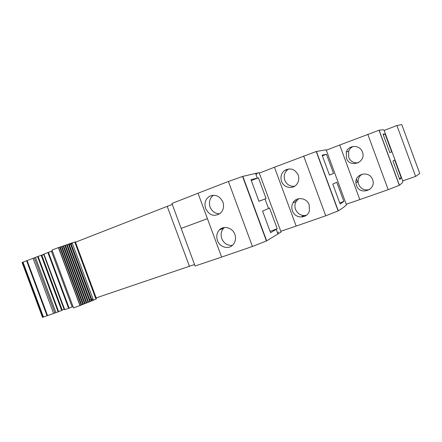 <?xml version="1.0" encoding="UTF-8"?>
<svg xmlns="http://www.w3.org/2000/svg" width="442" height="442" viewBox="0 0 442 442"><rect width="100%" height="100%" fill="white"/><g stroke="black" fill="none" stroke-linecap="round" stroke-linejoin="round"><path stroke-width="0.66" d="M228.398 181.469L198.016 193.231L207.431 218.679L181.159 228.398L207.431 218.679L221.635 257.073L252.426 246.476L266.416 240.984L281.073 232.083L259.106 172.618L242.835 176.358L228.398 181.469L252.426 246.476M255.89 174.275L257.305 173.85M259.299 173.131L274.438 167.231L296.157 226.072L325.732 215.801L338.312 210.856C342.279 208.348 345.003 206.364 346.473 204.895L326.163 149.788L316.218 151.507L274.438 167.231M326.318 150.208L339.716 145.02L359.821 199.585L388.187 189.668L399.424 185.259C401.662 183.54 402.822 182.264 402.911 181.43L384.021 130.092C383.501 129.755 381.882 129.799 379.164 130.213L339.716 145.02M384.153 130.445L396.91 125.522L401.778 124.633L419.756 173.518L415.635 176.419L402.717 180.894M52.327 250.879L49.78 251.879M43.951 254.205L41.222 255.321M71.068 243.752L72.344 243.299M396.91 125.522L415.635 176.419M385.087 134.009L391.667 151.899L389.844 152.623L383.037 134.125L385.087 134.009L383.247 134.705M394.662 160.026L401.237 177.905L399.739 179.513L392.938 161.026L394.662 160.026M346.346 151.971L346.368 158.054C349.705 168.645 366.589 162.452 362.44 152.026L362.07 151.175C359.086 144.49 348.451 145.098 346.346 151.971L348.666 151.28C349.534 149.053 351.042 147.44 353.197 146.44M356.434 185.369C359.766 195.955 376.75 190.038 372.595 179.601L372.457 179.248C369.158 170.419 354.849 173.618 355.904 182.817L356.434 185.369M346.241 204.254L359.821 199.585M333.561 173.496L326.478 154.28L322.119 155.148L329.467 175.071L333.561 173.496L329.445 175.021M336.782 182.231L343.865 201.442L340.147 204.038L332.804 184.126L336.782 182.231M281.543 181.314C280.178 176.839 281.228 173.198 284.687 170.391C290.471 167.512 294.985 169.059 298.223 175.043C299.3 178.303 298.875 181.303 296.952 184.043C292.996 189.745 283.709 187.983 281.543 181.314M292.416 210.768C294.958 218.9 307.229 219.105 309.389 210.856L309.201 204.806C306.858 197.629 296.278 196.408 293.013 202.762C291.637 205.276 291.444 207.944 292.416 210.768M280.786 231.304L296.157 226.072M265.018 198.988L266.084 198.585L258.415 177.822L250.984 179.701L258.962 201.287L265.018 198.988L268.526 208.486L262.587 211.099L270.554 232.674L276.244 229.376L277.996 234.122M268.526 208.486L269.57 208.022L277.233 228.774L276.244 229.376M205.646 208.547C204.06 203.226 205.342 199.143 209.502 196.303C215.309 194.027 219.779 195.939 222.912 202.044C224.309 206.624 223.381 210.431 220.122 213.464C214.033 216.989 209.204 215.353 205.646 208.547M217.47 240.514C219.851 247.818 229.724 250.006 233.752 243.84C235.647 240.978 236.017 237.818 234.862 234.365C232.608 227.636 223.569 225.232 219.315 230C216.746 232.94 216.132 236.442 217.47 240.514M221.635 257.073L195.082 266.001L171.927 203.475L198.016 193.231L207.431 218.679M391.667 151.899L389.827 152.578M399.391 178.562L401.237 177.905M356.484 179.165L357.55 182.049M358.401 162.728C353.838 163.336 350.589 161.529 348.661 157.308L348.666 151.28M362.064 174.17C359.363 175.982 358.037 178.529 358.092 181.8L358.617 184.325C360.899 189.043 364.562 190.773 369.611 189.519M326.478 154.28L322.373 155.833M295.853 199.823L296.333 201.121M301.958 216.37L304.195 215.574M339.732 202.911L343.865 201.442M294.538 186.264C289.969 186.618 286.714 184.607 284.764 180.242C283.427 175.805 284.499 172.198 287.963 169.413L288.797 168.905M298.665 198.712L296.151 201.414C294.759 203.911 294.549 206.558 295.51 209.353C297.748 214.16 301.372 216.138 306.378 215.287M258.415 177.822L251.288 180.524M266.084 198.585L258.935 201.226M269.57 208.022L268.498 208.414M270.056 231.321L277.233 228.774M219.746 213.762C215.248 213.762 212.027 211.519 210.083 207.044C208.596 202.099 209.729 198.165 213.48 195.248M224.425 227.514L223.702 228.171C221.099 231.1 220.447 234.58 221.757 238.603C223.95 243.487 227.497 245.735 232.409 245.349M278.803 232.061L277.471 232.702M96.19 297.941L96.765 297.693M91.842 299.693L93.102 299.19M64.394 309.201L63.626 309.444M80.008 305.704L58.427 247.619L52.023 250.061L73.543 307.986L93.489 300.234L72.179 242.846L75.383 241.901M92.229 300.731L70.902 243.299L72.179 242.846L93.489 300.234L96.494 298.753M90.395 301.461L69.04 243.956L70.295 243.509L91.632 300.969L70.295 243.514L70.902 243.299M88.588 302.184L67.201 244.597L68.438 244.161L89.809 301.698L68.444 244.166L69.04 243.956M86.82 302.897L65.399 245.227L66.615 244.802L88.013 302.416L66.62 244.802L67.201 244.597M85.091 303.599L63.637 245.84L64.83 245.42L86.262 303.129L64.825 245.426L65.399 245.227M83.405 304.289L61.913 246.432L63.637 245.84M84.538 303.825L63.084 246.023L84.538 303.825M81.764 304.969L60.234 247.006L61.913 246.432M82.869 304.51L61.377 246.608L82.869 304.51M59.725 247.177L60.234 247.006M81.251 305.184L59.725 247.172L81.251 305.184M80.179 305.632L58.609 247.559L59.725 247.172M64.725 309.654L43.918 254.106L64.576 309.693L68.621 308.345L72.134 306.925L51.465 251.299L52.371 251.006M72.134 306.925L73.007 306.538M69.151 308.146L48.416 252.349L51.465 251.299M68.621 308.345L47.885 252.542L48.416 252.349M44.056 254.045L47.885 252.542M62.195 310.069L64.062 309.256L43.741 254.586L44.051 254.47M64.062 309.256L64.366 309.135M41.808 255.216L43.741 254.586M62.239 310.19L41.78 255.139L41.161 255.338L61.648 310.45L62.239 310.19M42.819 317.317L22.376 262.355L22.1 262.493L42.509 317.378L58.659 311.676L38.111 256.393L41.161 255.338M58.659 311.676L61.648 310.45M58.129 311.875L37.581 256.587L38.111 256.393M55.963 312.604L35.448 257.421L37.581 256.587M47.565 315.588L27.111 260.581L35.448 257.421M22.376 262.355L27.111 260.581M96.174 297.891L194.53 264.52M89.859 300.019L91.124 299.593M91.732 299.389L93.013 298.958M75.494 242.194L172.269 204.386M72.389 243.409L71.123 243.907M70.532 244.139L69.289 244.625M167.187 206.259L189.469 266.427M379.164 130.213L399.424 185.259M379.032 130.246L399.303 185.331M367.783 134.257L388.187 189.668M316.411 151.457L338.312 210.856M316.218 151.507L338.136 210.95M303.665 155.976L325.732 215.801M242.835 176.358L266.664 240.862M242.57 176.435L266.416 240.984M95.964 299.162L74.742 242.001M54.907 313.063L34.354 257.78M53.626 313.555L33.067 258.244M47.062 315.798L26.597 260.758M43.465 317.129L23.001 262.089M379.109 130.224L399.375 185.292M316.389 151.462L338.29 210.867M255.542 173.336L257.299 178.087M358.092 181.8L355.898 182.817M284.687 170.391L287.963 169.413M296.151 201.414L293.013 202.762M209.502 196.303L212.812 195.281M223.702 228.171L219.32 229.995M75.372 241.868L96.516 298.809M43.918 254.106L64.576 309.693"/></g></svg>
